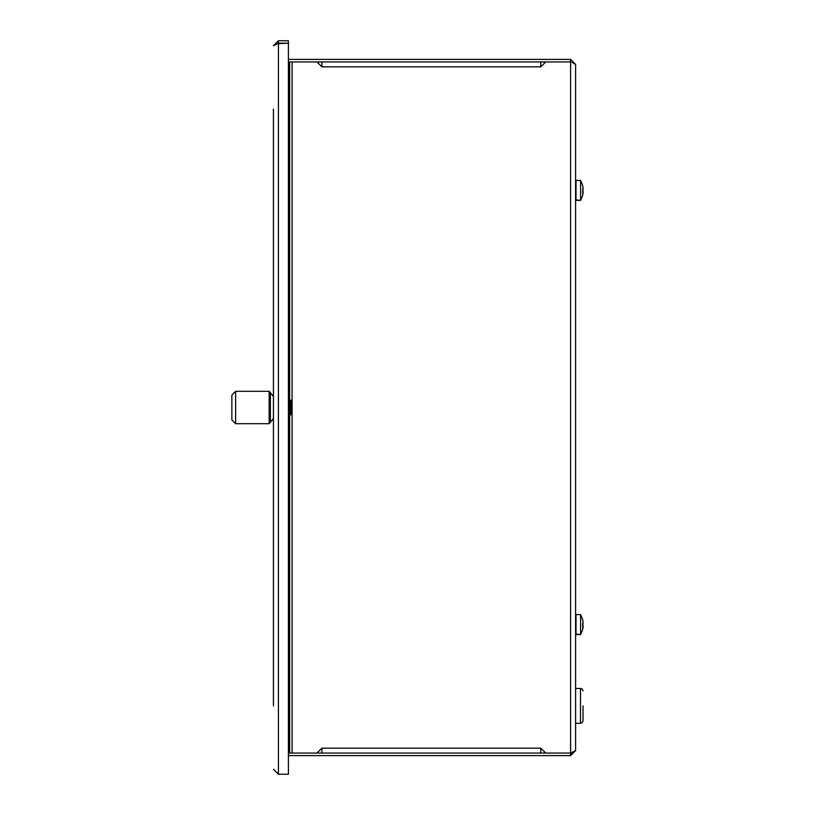 <?xml version="1.0" encoding="UTF-8"?>
<svg xmlns="http://www.w3.org/2000/svg" width="815" height="815" viewBox="0 0 815 815"><rect width="100%" height="100%" fill="white"/><g stroke="black" fill="none" stroke-linecap="round" stroke-linejoin="round"><path stroke-width="1.22" d="M321.935 61.889L321.935 66.861L316.964 61.889L289.61 61.889L570.582 61.889L545.714 61.889L540.742 66.861L540.742 61.889M540.742 753.111L540.742 748.139L545.714 753.111L570.582 753.111L289.61 753.111L316.964 753.111L321.935 748.139L321.935 753.111M288.367 753.111L289.61 753.111L289.61 61.889L288.367 61.889M289.61 414.825L290.873 414.825L290.873 400.175L289.61 400.175M583.01 705.872L583.01 720.796L583.01 705.872M583.122 191.688L582.674 189.121L582.674 195.203L580.596 200.347L580.596 180.461L576.052 180.461L576.052 200.347L575.553 199.848L580.596 200.347L576.052 200.347M583.122 625.889L582.674 623.312L582.674 629.394L580.596 634.539L580.596 614.653L576.052 614.653L576.052 634.539L575.553 634.05L580.596 634.539L576.052 634.539M580.596 614.653L582.674 619.797L583.122 623.312M580.596 180.461L582.674 185.606L583.122 189.121M231.868 395.071L231.868 419.929L231.868 395.071L235.606 391.343L235.606 423.657L231.868 419.929L235.606 423.657L269.174 423.657L269.174 391.343L235.606 391.343M269.174 423.657L270.417 422.415L270.417 392.586L269.174 391.343M583.01 720.796L582.063 722.742L580.525 723.282L580.525 688.471L582.063 689.001L583.01 690.957M575.553 64.375L575.553 750.625L570.582 753.111L570.582 59.403L575.553 64.375L572.038 62.358M572.038 752.642L570.582 753.111L570.582 755.597L575.553 750.625M570.582 755.597L288.367 755.597M288.367 59.403L570.582 59.403M289.61 227.854L288.367 227.854M288.367 239.04L289.61 239.04M289.61 575.961L288.367 575.961M288.367 587.146L289.61 587.146M576.052 614.653L575.553 615.152M582.674 629.394L580.596 634.539M582.674 629.221L583.122 626.552M583.122 622.752L582.674 619.971M576.052 180.461L575.553 180.95M582.674 195.203L580.596 200.347M582.674 195.03L583.122 192.36M583.122 188.55L582.674 185.779M273.453 705.872L273.453 109.129M273.453 133.996L273.453 137.725M273.453 162.582L273.453 166.311M273.453 191.179L273.453 194.907M273.453 219.775L273.453 223.504M273.453 248.371L273.453 252.1M273.453 276.957L273.453 280.696M273.453 305.554L273.453 309.282M273.453 334.15L273.453 337.879M273.453 362.746L273.453 366.475M273.453 391.343L273.453 395.071M273.453 419.929L273.453 423.657M273.453 448.525L273.453 452.254M273.453 477.121L273.453 480.85M273.453 505.718L273.453 509.446M273.453 534.304L273.453 538.043M273.453 562.9L273.453 566.629M273.453 591.496L273.453 595.225M273.453 620.093L273.453 623.821M273.453 648.689L273.453 652.418M273.453 677.275L273.453 681.004M278.424 774.25L273.453 769.279L278.424 774.25L288.367 774.25L288.367 43.236L278.424 43.236L278.424 774.25M273.453 45.722L278.424 43.236L278.424 40.75L273.453 45.722M276.968 43.704L288.367 43.236L288.367 40.75L278.424 40.75M273.453 396.62L270.417 392.667M273.453 418.38L270.417 422.333M540.742 66.861L321.935 66.861M321.935 748.139L540.742 748.139M292.096 61.889L292.096 753.111M289.61 74.318L288.367 74.318M288.367 222.882L289.61 222.882M289.61 244.021L288.367 244.021M288.367 570.979L289.61 570.979M289.61 592.118L288.367 592.118M288.367 740.682L289.61 740.682M580.525 688.471L575.553 688.471M580.525 723.282L575.553 723.282"/></g></svg>
